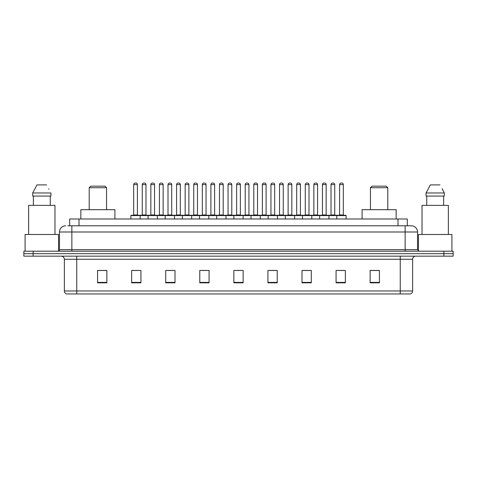<?xml version="1.0" encoding="UTF-8"?>
<svg xmlns="http://www.w3.org/2000/svg" width="477" height="477" viewBox="0 0 477 477"><rect width="100%" height="100%" fill="white"/><g stroke="black" fill="none" stroke-linecap="round" stroke-linejoin="round"><path stroke-width="0.72" d="M67.835 225.8L71.86 225.8L67.835 225.8L69.696 225.8L69.696 218.985L407.304 218.985L407.304 225.8M65.665 225.8A6.195 6.195 0 0 0 59.47 231.995L59.47 249.65A1.55 1.55 0 0 1 57.92 251.2M417.53 231.995L71.86 231.995L71.86 225.8L411.335 225.8A6.195 6.195 0 0 1 417.53 231.995L417.53 249.65L419.08 251.2M33.14 251.2L23.85 251.2L23.85 253.675L33.14 253.675L23.85 253.675L23.85 256.155L33.14 256.155L33.14 253.675L443.86 253.675L33.14 253.675L33.14 251.2L443.86 251.2L443.86 253.675L453.15 253.675L443.86 253.675L443.86 256.155L33.14 256.155M453.15 251.2L453.15 253.675L453.15 251.2L443.86 251.2M411.24 225.8L409.165 225.8M410.25 293.945L66.75 293.945M66.595 293.945A3.095 3.095 0 0 1 64.365 290.97L76.755 290.97L76.755 293.945L400.245 293.945L400.245 290.97L412.635 290.97L412.635 259.255A3.095 3.095 0 0 1 415.735 256.155M64.365 290.97L64.365 259.255C64.18 257.371 63.149 256.34 61.265 256.155M379.43 282.825L379.43 270.435L370.14 270.435L370.14 282.825L379.43 282.825M345.36 282.825L345.36 270.435L336.07 270.435L336.07 282.825L345.36 282.825M311.29 282.825L311.29 270.435L301.995 270.435L301.995 282.825L311.29 282.825M277.22 282.825L277.22 270.435L267.925 270.435L267.925 282.825L277.22 282.825M106.86 282.825L106.86 270.435L97.57 270.435L97.57 282.825L106.86 282.825M140.93 282.825L140.93 270.435L131.64 270.435L131.64 282.825L140.93 282.825M175.005 282.825L175.005 270.435L165.71 270.435L165.71 282.825L175.005 282.825M209.075 282.825L209.075 270.435L199.78 270.435L199.78 282.825L209.075 282.825M243.145 282.825L243.145 270.435L233.855 270.435L233.855 282.825L243.145 282.825M453.15 256.155L453.15 253.675L453.15 256.155L443.86 256.155M400.245 293.945L410.16 293.945M304.815 270.495L309.46 270.495M339.135 270.495L343.78 270.495M201.86 270.495L206.505 270.495M167.54 270.495L172.185 270.495M133.22 270.495L137.865 270.495M270.495 270.495L275.14 270.495M236.175 270.495L240.825 270.495M106.86 270.495L97.57 270.495M379.43 270.495L370.14 270.495M58.54 251.069L58.54 234.475L25.09 234.475L25.09 251.2M54.98 234.475L54.98 205.36L28.65 205.36L28.65 234.475M50.264 196.065L50.264 205.36L50.264 196.065M32.692 192.97L36.979 184.915L32.692 192.97L32.692 196.065L50.938 196.065L50.938 192.97L32.692 192.97M48.982 189.142L48.737 188.677M33.366 196.065L33.366 205.36M46.651 184.915L36.979 184.915M89.205 187.705L106.55 187.705L105 186.155L90.755 186.155L89.205 187.705L89.205 209.695M106.55 187.705L106.55 209.695M114.915 218.985L114.915 209.695L80.84 209.695L80.84 218.985M370.45 187.705L387.795 187.705L386.245 186.155L372 186.155L370.45 187.705L370.45 209.695M387.795 187.705L387.795 209.695M396.16 218.985L396.16 209.695L362.085 209.695L362.085 218.985M451.91 251.2L451.91 234.475L418.46 234.475L418.46 251.069M448.35 234.475L448.35 205.36L422.02 205.36L422.02 234.475M442.352 189.142L444.308 192.97L426.062 192.97L430.349 184.915L426.062 192.97L426.062 196.065L444.308 196.065L444.308 192.97L444.308 196.065M444.308 192.97L442.107 188.677M426.736 196.065L426.736 205.36M443.634 205.36L443.634 196.065M440.021 184.915L430.349 184.915M336.81 218.985L336.81 215.58A0.31 0.31 0 0 1 337.12 215.27L345.795 215.27A0.31 0.31 0 0 1 346.105 215.58L130.895 215.58A0.31 0.31 0 0 1 131.205 215.27L139.88 215.27A0.31 0.31 0 0 1 140.19 215.58L140.19 218.985M137.4 214.96A0.31 0.31 0 0 0 137.71 215.27L133.375 215.27A0.31 0.31 0 0 0 133.685 214.96L137.4 214.96L137.4 184.605A1.55 1.55 0 0 0 135.85 183.055L135.235 183.055A1.55 1.55 0 0 0 133.685 184.605L133.685 214.96M130.895 215.58L130.895 218.985M148.055 218.985L148.055 215.58A0.31 0.31 0 0 1 148.365 215.27L157.04 215.27L148.365 215.27M157.35 218.985L157.35 215.58A0.31 0.31 0 0 0 157.04 215.27M154.56 184.605L150.845 184.605A1.55 1.55 0 0 1 152.39 183.055L153.01 183.055A1.55 1.55 0 0 1 154.56 184.605L154.56 214.96A0.31 0.31 0 0 0 154.87 215.27M150.845 184.605L150.845 214.96A0.31 0.31 0 0 1 150.535 215.27M165.215 218.985L165.215 215.58A0.31 0.31 0 0 1 165.525 215.27L174.2 215.27L165.525 215.27M174.51 218.985L174.51 215.58A0.31 0.31 0 0 0 174.2 215.27M171.72 184.605L168.005 184.605A1.55 1.55 0 0 1 169.55 183.055L170.17 183.055A1.55 1.55 0 0 1 171.72 184.605L171.72 214.96A0.31 0.31 0 0 0 172.03 215.27M168.005 184.605L168.005 214.96A0.31 0.31 0 0 1 167.695 215.27M182.375 218.985L182.375 215.58A0.31 0.31 0 0 1 182.685 215.27L191.36 215.27L182.685 215.27M191.665 218.985L191.665 215.58A0.31 0.31 0 0 0 191.36 215.27M188.88 184.605L185.165 184.605A1.55 1.55 0 0 1 186.71 183.055L187.33 183.055A1.55 1.55 0 0 1 188.88 184.605L188.88 214.96A0.31 0.31 0 0 0 189.19 215.27M185.165 184.605L185.165 214.96A0.31 0.31 0 0 1 184.855 215.27M199.535 218.985L199.535 215.58A0.31 0.31 0 0 1 199.845 215.27L208.515 215.27L199.845 215.27M208.825 218.985L208.825 215.58A0.31 0.31 0 0 0 208.515 215.27M206.04 184.605L202.32 184.605A1.55 1.55 0 0 1 203.87 183.055L204.49 183.055A1.55 1.55 0 0 1 206.04 184.605L206.04 214.96A0.31 0.31 0 0 0 206.35 215.27M202.32 184.605L202.32 214.96A0.31 0.31 0 0 1 202.015 215.27M216.695 218.985L216.695 215.58A0.31 0.31 0 0 1 217.005 215.27L225.675 215.27L217.005 215.27M225.985 218.985L225.985 215.58A0.31 0.31 0 0 0 225.675 215.27M223.2 184.605L219.48 184.605A1.55 1.55 0 0 1 221.03 183.055L221.65 183.055A1.55 1.55 0 0 1 223.2 184.605L223.2 214.96A0.31 0.31 0 0 0 223.51 215.27M219.48 184.605L219.48 214.96A0.31 0.31 0 0 1 219.17 215.27M233.855 218.985L233.855 215.58A0.31 0.31 0 0 1 234.165 215.27L242.835 215.27L234.165 215.27M243.145 218.985L243.145 215.58A0.31 0.31 0 0 0 242.835 215.27M240.36 184.605L236.64 184.605A1.55 1.55 0 0 1 238.19 183.055L238.81 183.055A1.55 1.55 0 0 1 240.36 184.605L240.36 214.96A0.31 0.31 0 0 0 240.67 215.27M236.64 184.605L236.64 214.96A0.31 0.31 0 0 1 236.33 215.27M251.015 218.985L251.015 215.58A0.31 0.31 0 0 1 251.325 215.27L259.995 215.27A0.31 0.31 0 0 1 260.305 215.58L260.305 218.985M257.52 184.605L253.8 184.605A1.55 1.55 0 0 1 255.35 183.055L255.97 183.055A1.55 1.55 0 0 1 257.52 184.605L257.52 214.96A0.31 0.31 0 0 0 257.83 215.27M253.8 184.605L253.8 214.96A0.31 0.31 0 0 1 253.49 215.27M268.175 218.985L268.175 215.58A0.31 0.31 0 0 1 268.485 215.27L277.155 215.27A0.31 0.31 0 0 1 277.465 215.58L277.465 218.985M274.68 184.605L270.96 184.605A1.55 1.55 0 0 1 272.51 183.055L273.13 183.055A1.55 1.55 0 0 1 274.68 184.605L274.68 214.96A0.31 0.31 0 0 0 274.985 215.27M270.96 184.605L270.96 214.96A0.31 0.31 0 0 1 270.65 215.27M285.335 218.985L285.335 215.58A0.31 0.31 0 0 1 285.64 215.27L294.315 215.27A0.31 0.31 0 0 1 294.625 215.58L294.625 218.985M291.835 184.605L288.12 184.605A1.55 1.55 0 0 1 289.67 183.055L290.29 183.055A1.55 1.55 0 0 1 291.835 184.605L291.835 214.96A0.31 0.31 0 0 0 292.145 215.27M288.12 184.605L288.12 214.96A0.31 0.31 0 0 1 287.81 215.27M302.49 218.985L302.49 215.58A0.31 0.31 0 0 1 302.8 215.27L311.475 215.27A0.31 0.31 0 0 1 311.785 215.58L311.785 218.985M308.995 184.605L305.28 184.605A1.55 1.55 0 0 1 306.83 183.055L307.45 183.055A1.55 1.55 0 0 1 308.995 184.605L308.995 214.96A0.31 0.31 0 0 0 309.305 215.27M305.28 184.605L305.28 214.96A0.31 0.31 0 0 1 304.97 215.27M319.65 218.985L319.65 215.58A0.31 0.31 0 0 1 319.96 215.27L328.635 215.27A0.31 0.31 0 0 1 328.945 215.58L328.945 218.985M326.155 184.605L322.44 184.605A1.55 1.55 0 0 1 323.99 183.055L324.61 183.055A1.55 1.55 0 0 1 326.155 184.605L326.155 214.96A0.31 0.31 0 0 0 326.465 215.27M322.44 184.605L322.44 214.96A0.31 0.31 0 0 1 322.13 215.27M343.315 184.605L339.6 184.605A1.55 1.55 0 0 1 341.15 183.055L341.765 183.055A1.55 1.55 0 0 1 343.315 184.605L343.315 214.96A0.31 0.31 0 0 0 343.625 215.27M339.6 184.605L339.6 214.96A0.31 0.31 0 0 1 339.29 215.27M346.105 215.58L346.105 218.985M148.46 215.27L139.785 215.27M142.265 184.605A1.55 1.55 0 0 1 143.81 183.055L144.43 183.055A1.55 1.55 0 0 1 145.98 184.605L142.265 184.605L142.265 214.96A0.31 0.31 0 0 1 141.955 215.27M145.98 184.605L145.98 214.96A0.31 0.31 0 0 0 146.29 215.27M165.62 215.27L156.945 215.27M159.425 184.605A1.55 1.55 0 0 1 160.97 183.055L161.59 183.055A1.55 1.55 0 0 1 163.14 184.605L159.425 184.605L159.425 214.96A0.31 0.31 0 0 1 159.115 215.27M163.14 184.605L163.14 214.96A0.31 0.31 0 0 0 163.45 215.27M182.78 215.27L174.105 215.27M176.585 184.605A1.55 1.55 0 0 1 178.13 183.055L178.75 183.055A1.55 1.55 0 0 1 180.3 184.605L176.585 184.605L176.585 214.96A0.31 0.31 0 0 1 176.275 215.27M180.3 184.605L180.3 214.96A0.31 0.31 0 0 0 180.61 215.27M199.935 215.27L191.265 215.27M193.745 184.605A1.55 1.55 0 0 1 195.29 183.055L195.91 183.055A1.55 1.55 0 0 1 197.46 184.605L193.745 184.605L193.745 214.96A0.31 0.31 0 0 1 193.435 215.27M197.46 184.605L197.46 214.96A0.31 0.31 0 0 0 197.77 215.27M217.095 215.27L208.425 215.27M210.9 184.605A1.55 1.55 0 0 1 212.45 183.055L213.07 183.055A1.55 1.55 0 0 1 214.62 184.605L210.9 184.605L210.9 214.96A0.31 0.31 0 0 1 210.59 215.27M214.62 184.605L214.62 214.96A0.31 0.31 0 0 0 214.93 215.27M234.255 215.27L225.585 215.27M228.06 184.605A1.55 1.55 0 0 1 229.61 183.055L230.23 183.055A1.55 1.55 0 0 1 231.78 184.605L228.06 184.605L228.06 214.96A0.31 0.31 0 0 1 227.75 215.27M231.78 184.605L231.78 214.96A0.31 0.31 0 0 0 232.09 215.27M251.415 215.27L242.745 215.27M245.22 184.605A1.55 1.55 0 0 1 246.77 183.055L247.39 183.055A1.55 1.55 0 0 1 248.94 184.605L245.22 184.605L245.22 214.96A0.31 0.31 0 0 1 244.91 215.27M248.94 184.605L248.94 214.96A0.31 0.31 0 0 0 249.25 215.27M268.575 215.27L259.905 215.27M262.38 184.605A1.55 1.55 0 0 1 263.93 183.055L264.55 183.055A1.55 1.55 0 0 1 266.1 184.605L262.38 184.605L262.38 214.96A0.31 0.31 0 0 1 262.07 215.27M266.1 184.605L266.1 214.96A0.31 0.31 0 0 0 266.41 215.27M285.735 215.27L277.065 215.27M279.54 184.605A1.55 1.55 0 0 1 281.09 183.055L281.71 183.055A1.55 1.55 0 0 1 283.255 184.605L279.54 184.605L279.54 214.96A0.31 0.31 0 0 1 279.23 215.27M283.255 184.605L283.255 214.96A0.31 0.31 0 0 0 283.565 215.27M302.895 215.27L294.22 215.27M296.7 184.605A1.55 1.55 0 0 1 298.25 183.055L298.87 183.055A1.55 1.55 0 0 1 300.415 184.605L296.7 184.605L296.7 214.96A0.31 0.31 0 0 1 296.39 215.27M300.415 184.605L300.415 214.96A0.31 0.31 0 0 0 300.725 215.27M320.055 215.27L311.38 215.27M313.86 184.605A1.55 1.55 0 0 1 315.41 183.055L316.03 183.055A1.55 1.55 0 0 1 317.575 184.605L313.86 184.605L313.86 214.96A0.31 0.31 0 0 1 313.55 215.27M317.575 184.605L317.575 214.96A0.31 0.31 0 0 0 317.885 215.27M337.215 215.27L328.54 215.27M331.02 184.605A1.55 1.55 0 0 1 332.57 183.055L333.19 183.055A1.55 1.55 0 0 1 334.735 184.605L331.02 184.605L331.02 214.96A0.31 0.31 0 0 1 330.71 215.27M334.735 184.605L334.735 214.96A0.31 0.31 0 0 0 335.045 215.27M78.991 225.8L78.991 218.985M398.009 225.8L398.009 218.985M71.86 251.2L71.86 231.995L59.47 231.995M59.47 249.65L417.53 249.65M405.14 225.8L405.14 251.2M400.245 256.155L400.245 259.255L64.365 259.255M412.635 259.255L400.245 259.255L400.245 290.97L76.755 290.97L76.755 256.155M243.145 282.396L233.855 282.396M209.075 282.396L199.78 282.396M175.005 282.396L165.71 282.396M140.93 282.396L131.64 282.396M106.86 282.396L97.57 282.396M277.22 282.396L267.925 282.396M311.29 282.396L301.995 282.396M345.36 282.396L336.07 282.396M379.43 282.396L370.14 282.396M137.4 184.605L133.685 184.605M150.845 214.96L154.56 214.96M168.005 214.96L171.72 214.96M185.165 214.96L188.88 214.96M202.32 214.96L206.04 214.96M219.48 214.96L223.2 214.96M236.64 214.96L240.36 214.96M253.8 214.96L257.52 214.96M270.96 214.96L274.68 214.96M288.12 214.96L291.835 214.96M305.28 214.96L308.995 214.96M322.44 214.96L326.155 214.96M339.6 214.96L343.315 214.96M142.265 214.96L145.98 214.96M159.425 214.96L163.14 214.96M176.585 214.96L180.3 214.96M193.745 214.96L197.46 214.96M210.9 214.96L214.62 214.96M228.06 214.96L231.78 214.96M245.22 214.96L248.94 214.96M262.38 214.96L266.1 214.96M279.54 214.96L283.255 214.96M296.7 214.96L300.415 214.96M313.86 214.96L317.575 214.96M331.02 214.96L334.735 214.96M410.405 293.945C411.806 293.444 412.551 292.455 412.635 290.97"/></g></svg>
